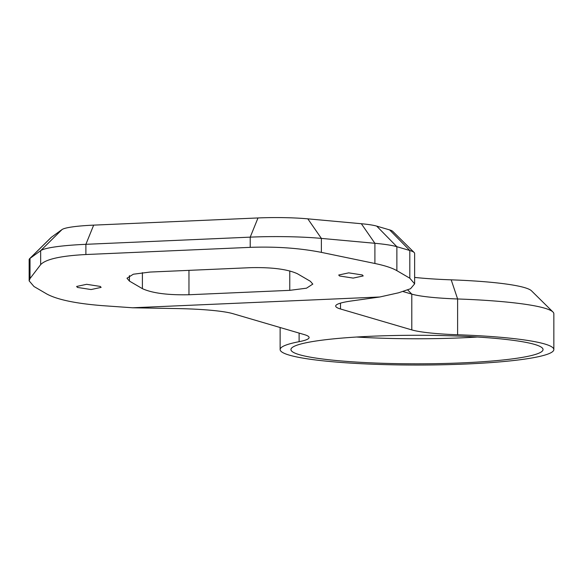 <?xml version="1.0" encoding="UTF-8"?>
<svg xmlns="http://www.w3.org/2000/svg" width="583" height="583" viewBox="0 0 583 583"><rect width="100%" height="100%" fill="white"/><g stroke="black" fill="none" stroke-linecap="round" stroke-linejoin="round"><path stroke-width="0.87" d="M356.585 337.025A126.052 14.269 180 0 0 477.397 337.025M299.385 354.69A126.052 14.269 180 0 0 440.07 363.581A126.052 14.269 180 0 0 543.043 349.552A126.052 14.269 180 0 0 534.596 344.415A126.052 14.269 180 0 0 393.911 335.524A126.052 14.269 180 0 0 290.939 349.552A126.052 14.269 180 0 0 299.385 354.69M280.131 327.522L280.131 349.552A136.859 15.493 180 0 1 299.108 341.682A72.03 8.155 180 0 0 309.099 337.535A72.03 8.155 180 0 0 304.268 334.598L232.989 313.69A72.03 8.155 180 0 0 176.926 308.567L132.618 307.78L102.972 305.689C76.191 303.605 57.506 299.728 46.917 294.058L33.982 286.508L29.15 280.868L29.15 259.624A72.03 8.155 0 0 1 29.616 258.692A72.03 8.155 0 0 1 30.017 258.364L40.657 250.668A72.03 8.155 0 0 1 85.89 244.321L250.216 237.143A72.03 8.155 0 0 1 321.379 238.403L374.898 243.293A72.03 8.155 0 0 1 396.87 246.704L409.805 250.501L389.648 229.913L376.705 226.117A50.422 5.706 180 0 0 361.329 223.726L307.809 218.844A50.422 5.706 180 0 0 257.999 217.955L93.666 225.133A50.422 5.706 180 0 0 62.002 229.578L51.37 237.266A50.422 5.706 180 0 0 51.085 237.5L29.616 258.692M280.131 349.552A136.859 15.493 180 0 0 416.991 365.045A136.859 15.493 180 0 0 553.85 349.552A136.859 15.493 180 0 0 457.611 334.759A72.03 8.155 180 0 1 411.795 329.905L411.795 294.124L407.794 290.043M132.618 307.78L379.817 296.987L351.651 300.937A72.03 8.155 180 0 0 335.684 306.053A72.03 8.155 180 0 0 340.508 308.99L411.795 329.905M553.85 349.552L553.85 313.763A136.859 15.493 180 0 0 552.961 312A136.859 15.493 180 0 0 457.611 298.97A72.03 8.155 0 0 1 411.795 294.124L403.232 291.609M379.817 296.987L398.663 292.775L410.534 288.738L414.637 283.848L409.805 278.208L396.87 270.658L396.87 246.704L376.705 226.117M552.961 312L531.492 290.808A115.252 13.045 180 0 0 451.198 279.84L457.611 298.97L457.611 334.759M414.637 277.413A93.637 10.603 180 0 0 451.198 279.84M396.87 270.658C392.191 267.961 384.867 265.571 374.898 263.487L321.379 252.373C299.698 248.11 275.978 246.441 250.216 247.352L85.89 254.531C60.8 255.835 45.722 259.209 40.657 264.638L30.017 278.55L29.15 280.868M77.444 287.426L91.101 289.547L101.114 287.39L100.298 286.428L86.641 284.307L76.628 286.464L77.444 287.426M312.816 284.074L306.512 288.184L289.766 290.349L188.965 294.75C167.729 295.187 152.207 293.154 142.398 288.651L129.433 281.086L129.433 275.628M127.014 278.208L133.318 274.221L150.064 272.057L250.865 267.655C272.101 267.218 287.623 269.251 297.432 273.748L310.404 281.312L312.816 284.14M362.386 274.979L363.202 275.941L353.189 278.098L339.532 275.978L338.716 275.016L348.729 272.859L362.386 274.979M127.014 278.266L129.433 281.086M414.637 283.848L414.637 253.437A72.03 8.155 180 0 0 414.163 252.505L392.694 231.313A50.422 5.706 180 0 0 389.648 229.913M414.163 252.505A72.03 8.155 180 0 0 409.805 250.501L409.805 278.208M299.108 341.682L299.108 333.09M340.508 308.99L340.508 303.124M30.017 278.55L30.017 258.364L51.37 237.266M40.657 264.638L40.657 250.668L62.002 229.578M85.89 254.531L85.89 244.321L93.666 225.133M250.216 247.352L250.216 237.143L257.999 217.955M321.379 252.373L321.379 238.403L307.809 218.844M374.898 263.487L374.898 243.293L361.329 223.726M142.398 288.651L142.398 272.625M188.965 270.359L188.965 294.75M289.766 290.349L289.766 270.927"/></g></svg>
